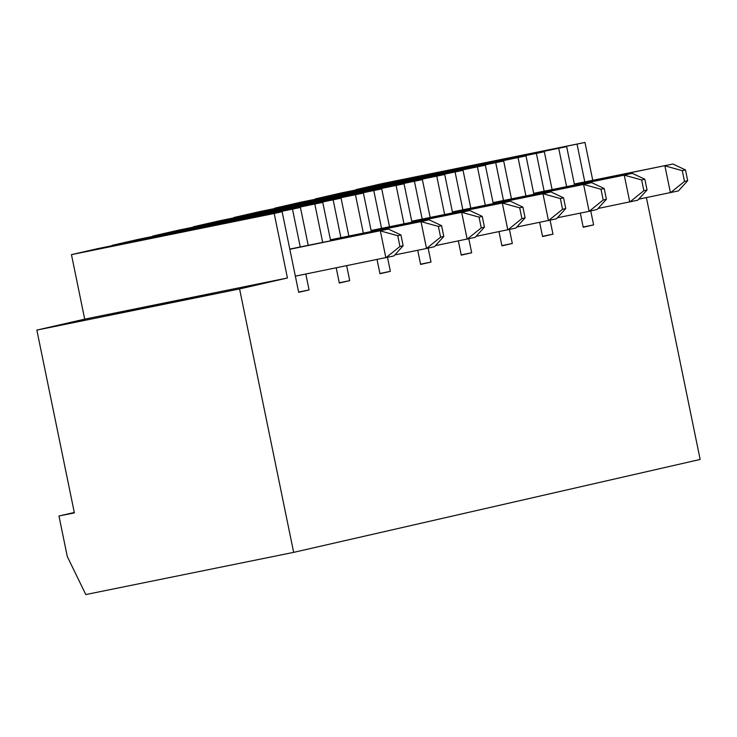 <?xml version="1.0" encoding="UTF-8"?>
<svg xmlns="http://www.w3.org/2000/svg" width="737" height="737" viewBox="0 0 737 737"><rect width="100%" height="100%" fill="white"/><g stroke="black" fill="none" stroke-linecap="round" stroke-linejoin="round"><path stroke-width="1.11" d="M293.658 552.363L85.796 594.556L67.288 556.518L58.969 516.001L74.373 512.878L36.85 330.093L84.7 319.149L71.461 254.633L274.192 213.481L287.439 277.996L239.58 288.932L293.658 552.363L700.15 459.446L646.404 197.608M438.533 172.633L584.985 142.444L592.751 180.298M577.062 144.249L584.791 181.91M590.752 210.948L593.617 224.896L583.16 227.014M580.305 213.113L583.216 227.272L593.617 224.896M356.072 189.943L566.661 146.626L574.538 185.033M558.738 148.441L566.578 186.654M397.888 181.928L544.33 151.73L552.105 189.593M536.407 153.545L544.146 191.205M550.106 220.243L552.962 234.182L542.506 236.31M539.659 222.399L542.561 236.559L552.962 234.182M315.427 199.239L526.006 155.922L533.892 194.328M518.083 157.727L525.932 195.941M357.233 191.224L503.684 161.025L511.46 198.879M495.761 162.831L503.491 200.501M509.451 229.529L512.316 243.477L501.86 245.596M499.004 231.694L501.915 245.854L512.316 243.477M274.772 208.534L485.361 165.217L493.246 203.615M477.438 167.023L485.278 205.236M316.588 200.51L463.039 170.321L470.805 208.175M455.116 172.126L462.845 209.787M468.806 238.825L471.671 252.773L461.215 254.891M458.359 240.99L461.261 255.149L471.671 252.773M234.126 217.82L444.715 174.503L452.592 212.91M436.792 176.318L444.632 214.522M275.942 209.805L422.384 179.607L430.159 217.461M414.461 181.422L422.19 219.082M428.151 248.12L431.016 262.059L420.56 264.187M417.704 250.276L420.615 264.436L431.016 262.059M193.481 227.116L404.06 183.799L411.946 222.206M396.137 185.604L403.987 223.818M235.287 219.101L381.738 188.902L389.505 226.756M373.816 190.708L381.545 228.378M387.505 257.406L390.37 271.354L379.914 273.473M377.058 259.571L379.97 273.731L390.37 271.354M152.826 236.411L363.415 193.085L371.301 231.492M355.492 194.9L363.332 233.113M194.642 228.387L341.084 198.189L348.859 236.052M333.17 200.003L340.899 237.664M346.657 265.744L349.716 280.65L339.269 282.768M336.201 267.863L339.315 283.026L349.716 280.65M112.181 245.697L322.76 202.38L330.646 240.787M314.837 204.195L322.686 242.399M153.987 237.683L300.438 207.484L308.213 245.338M292.515 209.299L300.245 246.959M305.809 274.035L309.07 289.936L298.614 292.064M274.192 213.481L282.114 211.676L298.669 292.313L309.07 289.936M112.107 245.347L138.353 239.35L341.084 198.189M152.752 236.052L178.999 230.055L381.738 188.902M193.407 226.766L219.654 220.759L422.384 179.607M234.053 217.47L260.299 211.473L463.039 170.321M274.708 208.175L300.954 202.178L503.684 161.025M315.353 198.889L341.6 192.882L544.33 151.73M355.999 189.593L382.245 183.596L584.985 142.444M71.461 254.633L97.708 248.636L300.438 207.484M289.788 249.078L388.353 229.069L400.946 234.974L397.75 235.711L380.356 230.902L385.875 257.784L399.951 246.462L403.157 245.734L393.871 255.951L295.353 276.154M388.353 229.069L289.834 249.281M397.75 235.711L399.951 246.462M153.941 237.425L282.114 211.676M443.803 236.439L434.526 246.665L426.52 248.489L421.002 221.607L429.008 219.783L441.592 225.688L438.395 226.416L440.606 237.167L443.803 236.439L441.592 225.688M330.443 239.792L429.008 219.783M438.395 226.416L421.002 221.607L330.48 239.986M440.606 237.167L426.52 248.489L394.802 254.928M322.76 202.38L194.586 228.129M235.241 218.843L363.415 193.085M275.887 209.548L404.06 183.799M316.532 200.261L444.715 174.503M357.187 190.966L485.361 165.217M526.006 155.922L397.833 181.671M566.661 146.626L438.478 172.384M58.969 516.001L74.29 512.501M36.85 330.093L239.58 288.932M287.439 277.996L84.7 319.149M108.496 315.021L213.592 293.575L108.496 315.021M403.157 245.734L400.946 234.974M687.695 180.685L685.493 169.934L682.287 170.662L664.903 165.853L670.421 192.735L684.498 181.422L687.695 180.685L678.418 190.911L638.703 199.174M682.287 170.662L684.498 181.422M574.335 184.038L672.899 164.029L685.493 169.934M533.689 193.324L632.254 173.324L644.838 179.229L641.641 179.957L643.843 190.708L647.049 189.98L644.838 179.229M647.049 189.98L637.772 200.197L598.048 208.47M574.381 184.232L672.899 164.029M641.641 179.957L624.248 175.148L533.726 193.527M643.843 190.708L629.767 202.03L624.248 175.148L632.254 173.324M603.198 200.003L606.404 199.266L604.193 188.515L600.996 189.252L603.198 200.003L589.121 211.326L557.402 217.756M606.404 199.266L597.117 209.492L589.121 211.326L583.603 184.443L493.081 202.813M600.996 189.252L583.603 184.443L591.599 182.61L604.193 188.515M452.389 211.915L550.954 191.906L563.547 197.811L560.341 198.539L562.552 209.29L565.749 208.562L563.547 197.811M493.035 202.62L591.599 182.61M565.749 208.562L556.472 218.788L516.757 227.051M560.341 198.539L542.948 193.73L452.426 212.109M562.552 209.29L548.466 220.612L542.948 193.73L550.954 191.906M411.743 221.201L510.308 201.192L522.892 207.106L519.696 207.834L521.897 218.585L525.103 217.857L522.892 207.106M525.103 217.857L515.826 228.074L476.102 236.347M519.696 207.834L502.302 203.025L411.78 221.404M521.897 218.585L507.821 229.907L502.302 203.025L510.308 201.192M371.089 230.497L469.653 210.487L482.247 216.392L479.041 217.129L481.252 227.88L484.449 227.143L482.247 216.392M484.449 227.143L475.172 237.369L435.456 245.633M479.041 217.129L461.657 212.32L371.135 230.69M481.252 227.88L467.175 239.193L461.657 212.32L469.653 210.487"/></g></svg>
